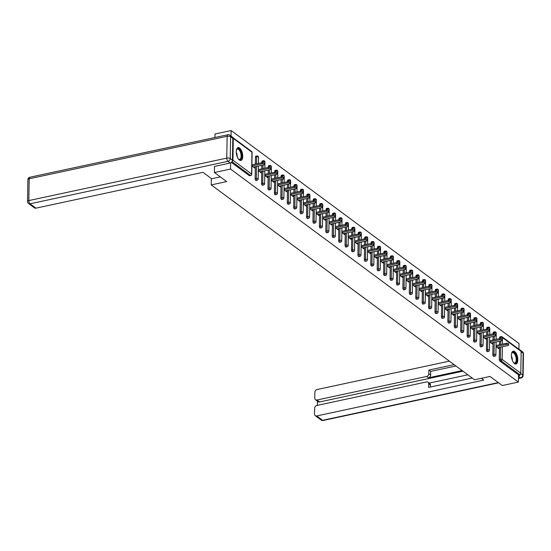 <?xml version="1.0" encoding="UTF-8"?>
<svg xmlns="http://www.w3.org/2000/svg" width="551" height="551" viewBox="0 0 551 551"><rect width="100%" height="100%" fill="white"/><g stroke="black" fill="none" stroke-linecap="round" stroke-linejoin="round"><path stroke-width="0.83" d="M514.689 351.593A6.578 2.969 77.9 0 0 513.215 351.173A6.578 2.969 77.9 0 0 511.452 356.704A6.578 2.969 77.9 0 0 514.496 363.612A6.578 2.969 77.9 0 0 515.977 364.039A6.578 2.969 77.9 0 0 517.74 358.508A6.578 2.969 77.9 0 0 514.689 351.593M239.595 148.019A6.578 2.969 77.9 0 0 238.122 147.599A6.578 2.969 77.9 0 0 236.351 153.123A6.578 2.969 77.9 0 0 239.403 160.038A6.578 2.969 77.9 0 0 240.877 160.458A6.578 2.969 77.9 0 0 242.64 154.927A6.578 2.969 77.9 0 0 239.595 148.019M214.966 137.509L215.021 133.996L231.138 130.539L231.048 136.063M518.911 349.251L519.001 343.562L231.138 130.539M499.578 338.61L499.592 337.653A1.267 0.572 -102.1 0 1 499.95 336.875L501.121 336.62A1.267 0.572 77.9 0 1 501.41 336.702A1.267 1.006 126.5 0 1 502.14 336.84L520.798 350.65A1.267 1.006 126.5 0 1 521.15 351.428L520.805 373.227A1.267 1.006 126.5 0 1 519.683 374.618L518.505 374.873L518.395 382.077L502.278 385.535L490.004 376.45L474.556 379.77L211.233 184.909L211.336 178.51M232.088 161.505A1.267 1.006 -53.5 0 0 232.942 160.203L233.287 138.404A1.267 1.006 -53.5 0 0 232.612 137.481M249.3 175.652L250.478 175.404A1.267 0.572 77.9 0 0 250.76 175.487L249.582 175.735A1.267 0.572 -102.1 0 1 249.3 175.652L231.372 162.387M211.233 184.909L226.688 181.589L214.415 172.511L214.511 166.347M214.415 172.511L230.532 169.054L230.628 162.848M518.395 382.077L230.532 169.054M251.89 165.961L254.652 168L254.665 166.857M518.505 374.873L499.853 361.07A1.267 0.572 -102.1 0 1 499.254 359.452L499.44 347.378M499.482 344.761L499.537 341.227M493.173 332.9A1.267 0.572 -102.1 0 1 493.524 332.122L494.702 331.867A1.267 0.572 77.9 0 0 494.35 332.646L493.173 332.9L493.152 333.858M492.828 354.699L494.006 354.451A1.267 0.572 -102.1 0 0 494.605 356.063A1.267 0.572 77.9 0 0 494.888 356.139L493.71 356.394A1.267 0.572 -102.1 0 1 493.427 356.311A1.267 0.572 -102.1 0 1 492.828 354.699L493.014 342.626M493.055 340.008L493.111 336.468M486.747 328.148A1.267 0.572 -102.1 0 1 487.098 327.37L488.276 327.115A1.267 0.572 77.9 0 0 487.924 327.893L486.747 328.148L486.733 329.099M486.402 349.947L487.58 349.692A1.267 0.572 -102.1 0 0 488.179 351.304A1.267 0.572 77.9 0 0 488.462 351.386L487.284 351.641A1.267 0.572 -102.1 0 1 487.001 351.559A1.267 0.572 -102.1 0 1 486.402 349.947L486.595 337.866M486.636 335.256L486.691 331.716M480.32 323.396A1.267 0.572 -102.1 0 1 480.672 322.61L481.849 322.363A1.267 0.572 77.9 0 0 481.498 323.141L480.32 323.396L480.307 324.346M479.976 345.195L481.154 344.94A1.267 0.572 -102.1 0 0 481.753 346.551A1.267 0.572 77.9 0 0 482.042 346.634L480.865 346.889A1.267 0.572 -102.1 0 1 480.575 346.806A1.267 0.572 -102.1 0 1 479.976 345.195L480.169 333.114M480.21 330.497L480.265 326.963M473.894 318.636A1.267 0.572 -102.1 0 1 474.246 317.858L475.423 317.603A1.267 0.572 77.9 0 0 475.072 318.388L473.894 318.636L473.881 319.594M473.557 340.435L474.735 340.187A1.267 0.572 -102.1 0 0 475.334 341.799A1.267 0.572 77.9 0 0 475.616 341.882L474.439 342.13A1.267 0.572 -102.1 0 1 474.156 342.054A1.267 0.572 -102.1 0 1 473.557 340.435L473.743 328.362M473.784 325.744L473.839 322.204M467.475 313.884A1.267 0.572 -102.1 0 1 467.827 313.106L469.004 312.851A1.267 0.572 77.9 0 0 468.646 313.629L467.475 313.884L467.455 314.841M467.131 335.683L468.309 335.435A1.267 0.572 -102.1 0 0 468.908 337.047A1.267 0.572 77.9 0 0 469.19 337.122L468.013 337.377A1.267 0.572 -102.1 0 1 467.73 337.295A1.267 0.572 -102.1 0 1 467.131 335.683L467.317 323.609M467.358 320.992L467.413 317.452M461.049 309.132A1.267 0.572 -102.1 0 1 461.401 308.353L462.578 308.099A1.267 0.572 77.9 0 0 462.227 308.877L461.049 309.132L461.035 310.082M460.705 330.931L461.883 330.676A1.267 0.572 -102.1 0 0 462.482 332.287A1.267 0.572 77.9 0 0 462.764 332.37L461.586 332.625A1.267 0.572 -102.1 0 1 461.304 332.542A1.267 0.572 -102.1 0 1 460.705 330.931L460.898 318.85M460.939 316.24L460.994 312.699M454.623 304.372A1.267 0.572 -102.1 0 1 454.974 303.594L456.152 303.346A1.267 0.572 77.9 0 0 455.801 304.124L454.623 304.372L454.609 305.33M454.279 326.178L455.457 325.923A1.267 0.572 -102.1 0 0 456.056 327.535A1.267 0.572 77.9 0 0 456.338 327.618L455.167 327.873A1.267 0.572 -102.1 0 1 454.878 327.79A1.267 0.572 -102.1 0 1 454.279 326.178L454.472 314.098M454.513 311.48L454.568 307.947M448.197 299.62A1.267 0.572 -102.1 0 1 448.548 298.842L449.726 298.587A1.267 0.572 77.9 0 0 449.375 299.372L448.197 299.62L448.183 300.577M447.86 321.419L449.031 321.171A1.267 0.572 -102.1 0 0 449.637 322.783A1.267 0.572 77.9 0 0 449.919 322.865L448.741 323.113A1.267 0.572 -102.1 0 1 448.459 323.038A1.267 0.572 -102.1 0 1 447.86 321.419L448.046 309.345M448.087 306.728L448.142 303.188M441.778 294.868A1.267 0.572 -102.1 0 1 442.129 294.089L443.307 293.835A1.267 0.572 77.9 0 0 442.949 294.613L441.778 294.868L441.757 295.825M441.434 316.667L442.611 316.412A1.267 0.572 -102.1 0 0 443.211 318.03A1.267 0.572 77.9 0 0 443.493 318.106L442.315 318.361A1.267 0.572 -102.1 0 1 442.033 318.278A1.267 0.572 -102.1 0 1 441.434 316.667L441.62 304.593M441.661 301.976L441.716 298.435M435.352 290.115A1.267 0.572 -102.1 0 1 435.703 289.33L436.881 289.082A1.267 0.572 77.9 0 0 436.53 289.86L435.352 290.115L435.338 291.066M435.008 311.914L436.185 311.659A1.267 0.572 -102.1 0 0 436.785 313.271A1.267 0.572 77.9 0 0 437.067 313.354L435.889 313.609A1.267 0.572 -102.1 0 1 435.607 313.526A1.267 0.572 -102.1 0 1 435.008 311.914L435.2 299.834M435.242 297.223L435.297 293.683M428.926 285.356A1.267 0.572 -102.1 0 1 429.277 284.578L430.455 284.33A1.267 0.572 77.9 0 0 430.104 285.108L428.926 285.356L428.912 286.313M428.582 307.162L429.759 306.907A1.267 0.572 -102.1 0 0 430.359 308.519A1.267 0.572 77.9 0 0 430.641 308.601L429.463 308.856A1.267 0.572 -102.1 0 1 429.181 308.774A1.267 0.572 -102.1 0 1 428.582 307.162L428.774 295.081M428.816 292.464L428.871 288.931M422.5 280.604A1.267 0.572 -102.1 0 1 422.851 279.825L424.029 279.571A1.267 0.572 77.9 0 0 423.678 280.356L422.5 280.604L422.486 281.561M422.162 302.403L423.333 302.155A1.267 0.572 -102.1 0 0 423.933 303.766A1.267 0.572 77.9 0 0 424.222 303.849L423.044 304.097A1.267 0.572 -102.1 0 1 422.762 304.014A1.267 0.572 -102.1 0 1 422.162 302.403L422.348 290.329M422.39 287.712L422.445 284.171M416.074 275.851A1.267 0.572 -102.1 0 1 416.432 275.073L417.61 274.818A1.267 0.572 77.9 0 0 417.252 275.596L416.074 275.851L416.06 276.802M415.736 297.65L416.914 297.395A1.267 0.572 -102.1 0 0 417.513 299.014A1.267 0.572 77.9 0 0 417.796 299.09L416.618 299.345A1.267 0.572 -102.1 0 1 416.336 299.262A1.267 0.572 -102.1 0 1 415.736 297.65L415.922 285.576M415.964 282.959L416.019 279.419M409.655 271.099A1.267 0.572 -102.1 0 1 410.006 270.314L411.184 270.066A1.267 0.572 77.9 0 0 410.832 270.844L409.655 271.099L409.641 272.049M409.31 292.898L410.488 292.643A1.267 0.572 -102.1 0 0 411.087 294.255A1.267 0.572 77.9 0 0 411.37 294.337L410.192 294.592A1.267 0.572 -102.1 0 1 409.91 294.51A1.267 0.572 -102.1 0 1 409.31 292.898L409.503 280.817M409.538 278.207L409.6 274.667M403.229 266.34A1.267 0.572 -102.1 0 1 403.58 265.561L404.758 265.313A1.267 0.572 77.9 0 0 404.406 266.092L403.229 266.34L403.215 267.297M402.884 288.145L404.062 287.891A1.267 0.572 -102.1 0 0 404.661 289.502A1.267 0.572 77.9 0 0 404.944 289.585L403.766 289.84A1.267 0.572 -102.1 0 1 403.484 289.757A1.267 0.572 -102.1 0 1 402.884 288.145L403.077 276.065M403.118 273.448L403.174 269.914M396.803 261.587A1.267 0.572 -102.1 0 1 397.154 260.809L398.332 260.554A1.267 0.572 77.9 0 0 397.98 261.332L396.803 261.587L396.789 262.545M396.458 283.386L397.636 283.138A1.267 0.572 -102.1 0 0 398.235 284.75A1.267 0.572 77.9 0 0 398.525 284.833L397.347 285.081A1.267 0.572 -102.1 0 1 397.064 284.998A1.267 0.572 -102.1 0 1 396.458 283.386L396.651 271.312M396.692 268.695L396.748 265.155M390.377 256.835A1.267 0.572 -102.1 0 1 390.735 256.057L391.913 255.802A1.267 0.572 77.9 0 0 391.554 256.58L390.377 256.835L390.363 257.785M390.039 278.634L391.217 278.379A1.267 0.572 -102.1 0 0 391.816 279.998A1.267 0.572 77.9 0 0 392.098 280.073L390.921 280.328A1.267 0.572 -102.1 0 1 390.638 280.245A1.267 0.572 -102.1 0 1 390.039 278.634L390.225 266.56M390.266 263.943L390.322 260.403M383.957 252.082A1.267 0.572 -102.1 0 1 384.309 251.297L385.486 251.049A1.267 0.572 77.9 0 0 385.135 251.828L383.957 252.082L383.937 253.033M383.613 273.881L384.791 273.627A1.267 0.572 -102.1 0 0 385.39 275.238A1.267 0.572 77.9 0 0 385.672 275.321L384.495 275.576A1.267 0.572 -102.1 0 1 384.212 275.493A1.267 0.572 -102.1 0 1 383.613 273.881L383.799 261.801M383.84 259.19L383.902 255.65M377.531 247.323A1.267 0.572 -102.1 0 1 377.883 246.545L379.06 246.29A1.267 0.572 77.9 0 0 378.709 247.075L377.531 247.323L377.518 248.281M377.187 269.129L378.365 268.874A1.267 0.572 -102.1 0 0 378.964 270.486A1.267 0.572 77.9 0 0 379.246 270.569L378.069 270.816A1.267 0.572 -102.1 0 1 377.786 270.741A1.267 0.572 -102.1 0 1 377.187 269.129L377.38 257.048M377.421 254.431L377.476 250.898M371.105 242.571A1.267 0.572 -102.1 0 1 371.457 241.793L372.634 241.538A1.267 0.572 77.9 0 0 372.283 242.316L371.105 242.571L371.092 243.528M370.761 264.37L371.939 264.122A1.267 0.572 -102.1 0 0 372.538 265.734A1.267 0.572 77.9 0 0 372.827 265.816L371.649 266.064A1.267 0.572 -102.1 0 1 371.36 265.981A1.267 0.572 -102.1 0 1 370.761 264.37L370.954 252.296M370.995 249.679L371.05 246.139M364.679 237.818A1.267 0.572 -102.1 0 1 365.037 237.04L366.208 236.785A1.267 0.572 77.9 0 0 365.857 237.564L364.679 237.818L364.666 238.769M364.342 259.617L365.52 259.363A1.267 0.572 -102.1 0 0 366.119 260.974A1.267 0.572 77.9 0 0 366.401 261.057L365.223 261.312A1.267 0.572 -102.1 0 1 364.941 261.229A1.267 0.572 -102.1 0 1 364.342 259.617L364.528 247.537M364.569 244.926L364.624 241.386M358.26 233.066A1.267 0.572 -102.1 0 1 358.611 232.281L359.789 232.033A1.267 0.572 77.9 0 0 359.438 232.811L358.26 233.066L358.24 234.017M357.916 254.865L359.094 254.61A1.267 0.572 -102.1 0 0 359.693 256.222A1.267 0.572 77.9 0 0 359.975 256.305L358.797 256.559A1.267 0.572 -102.1 0 1 358.515 256.477A1.267 0.572 -102.1 0 1 357.916 254.865L358.102 242.784M358.143 240.174L358.198 236.634M351.834 228.307A1.267 0.572 -102.1 0 1 352.185 227.529L353.363 227.274A1.267 0.572 77.9 0 0 353.012 228.059L351.834 228.307L351.82 229.264M351.49 250.113L352.668 249.858A1.267 0.572 -102.1 0 0 353.267 251.47A1.267 0.572 77.9 0 0 353.549 251.552L352.371 251.8A1.267 0.572 -102.1 0 1 352.089 251.724A1.267 0.572 -102.1 0 1 351.49 250.113L351.683 238.032M351.724 235.415L351.779 231.881M345.408 223.554A1.267 0.572 -102.1 0 1 345.759 222.776L346.937 222.521A1.267 0.572 77.9 0 0 346.586 223.3L345.408 223.554L345.394 224.512M345.064 245.353L346.242 245.105A1.267 0.572 -102.1 0 0 346.841 246.717A1.267 0.572 77.9 0 0 347.13 246.8L345.952 247.048A1.267 0.572 -102.1 0 1 345.663 246.965A1.267 0.572 -102.1 0 1 345.064 245.353L345.257 233.28M345.298 230.662L345.353 227.122M338.982 218.802A1.267 0.572 -102.1 0 1 339.333 218.024L340.511 217.769A1.267 0.572 77.9 0 0 340.16 218.547L338.982 218.802L338.968 219.753M338.645 240.601L339.822 240.346A1.267 0.572 -102.1 0 0 340.422 241.958A1.267 0.572 77.9 0 0 340.704 242.041L339.526 242.295A1.267 0.572 -102.1 0 1 339.244 242.213A1.267 0.572 -102.1 0 1 338.645 240.601L338.831 228.52M338.872 225.91L338.927 222.37M332.563 214.05A1.267 0.572 -102.1 0 1 332.914 213.265L334.092 213.017A1.267 0.572 77.9 0 0 333.741 213.795L332.563 214.05L332.542 215M332.219 235.849L333.396 235.594A1.267 0.572 -102.1 0 0 333.996 237.205A1.267 0.572 77.9 0 0 334.278 237.288L333.1 237.543A1.267 0.572 -102.1 0 1 332.818 237.46A1.267 0.572 -102.1 0 1 332.219 235.849L332.405 223.768M332.446 221.151L332.501 217.617M326.137 209.29A1.267 0.572 -102.1 0 1 326.488 208.512L327.666 208.257A1.267 0.572 77.9 0 0 327.315 209.043L326.137 209.29L326.123 210.248M325.793 231.089L326.97 230.841A1.267 0.572 -102.1 0 0 327.57 232.453A1.267 0.572 77.9 0 0 327.852 232.536L326.674 232.784A1.267 0.572 -102.1 0 1 326.392 232.708A1.267 0.572 -102.1 0 1 325.793 231.089L325.985 219.016M326.027 216.398L326.082 212.858M319.711 204.538A1.267 0.572 -102.1 0 1 320.062 203.76L321.24 203.505A1.267 0.572 77.9 0 0 320.889 204.283L319.711 204.538L319.697 205.495M319.366 226.337L320.544 226.089A1.267 0.572 -102.1 0 0 321.143 227.701A1.267 0.572 77.9 0 0 321.426 227.777L320.255 228.031A1.267 0.572 -102.1 0 1 319.966 227.949A1.267 0.572 -102.1 0 1 319.366 226.337L319.559 214.263M319.601 211.646L319.656 208.106M313.285 199.786A1.267 0.572 -102.1 0 1 313.636 199.007L314.814 198.753A1.267 0.572 77.9 0 0 314.463 199.531L313.285 199.786L313.271 200.736M312.947 221.585L314.125 221.33A1.267 0.572 -102.1 0 0 314.724 222.941A1.267 0.572 77.9 0 0 315.007 223.024L313.829 223.279A1.267 0.572 -102.1 0 1 313.547 223.196A1.267 0.572 -102.1 0 1 312.947 221.585L313.133 209.504M313.175 206.894L313.23 203.353M306.866 195.026A1.267 0.572 -102.1 0 1 307.217 194.248L308.395 194A1.267 0.572 77.9 0 0 308.037 194.779L306.866 195.026L306.845 195.984M306.521 216.832L307.699 216.577A1.267 0.572 -102.1 0 0 308.298 218.189A1.267 0.572 77.9 0 0 308.581 218.272L307.403 218.527A1.267 0.572 -102.1 0 1 307.121 218.444A1.267 0.572 -102.1 0 1 306.521 216.832L306.707 204.752M306.749 202.134L306.804 198.601M300.44 190.274A1.267 0.572 -102.1 0 1 300.791 189.496L301.969 189.241A1.267 0.572 77.9 0 0 301.617 190.026L300.44 190.274L300.426 191.231M300.095 212.073L301.273 211.825A1.267 0.572 -102.1 0 0 301.872 213.437A1.267 0.572 77.9 0 0 302.155 213.519L300.977 213.767A1.267 0.572 -102.1 0 1 300.694 213.692A1.267 0.572 -102.1 0 1 300.095 212.073L300.288 199.999M300.329 197.382L300.385 193.842M294.014 185.522A1.267 0.572 -102.1 0 1 294.365 184.743L295.543 184.489A1.267 0.572 77.9 0 0 295.191 185.267L294.014 185.522L294 186.479M293.669 207.321L294.847 207.066A1.267 0.572 -102.1 0 0 295.446 208.684A1.267 0.572 77.9 0 0 295.729 208.76L294.558 209.015A1.267 0.572 -102.1 0 1 294.268 208.932A1.267 0.572 -102.1 0 1 293.669 207.321L293.862 195.247M293.903 192.63L293.959 189.089M287.588 180.769A1.267 0.572 -102.1 0 1 287.939 179.991L289.117 179.736A1.267 0.572 77.9 0 0 288.765 180.514L287.588 180.769L287.574 181.72M287.25 202.568L288.421 202.313A1.267 0.572 -102.1 0 0 289.027 203.925A1.267 0.572 77.9 0 0 289.309 204.008L288.132 204.263A1.267 0.572 -102.1 0 1 287.849 204.18A1.267 0.572 -102.1 0 1 287.25 202.568L287.436 190.488M287.477 187.877L287.532 184.337M281.162 176.01A1.267 0.572 -102.1 0 1 281.52 175.232L282.697 174.984A1.267 0.572 77.9 0 0 282.339 175.762L281.162 176.01L281.148 176.967M280.824 197.816L282.002 197.561A1.267 0.572 -102.1 0 0 282.601 199.173A1.267 0.572 77.9 0 0 282.883 199.255L281.706 199.51A1.267 0.572 -102.1 0 1 281.423 199.428A1.267 0.572 -102.1 0 1 280.824 197.816L281.01 185.735M281.051 183.118L281.106 179.585M274.742 171.258A1.267 0.572 -102.1 0 1 275.094 170.479L276.271 170.225A1.267 0.572 77.9 0 0 275.92 171.01L274.742 171.258L274.729 172.215M274.398 193.057L275.576 192.809A1.267 0.572 -102.1 0 0 276.175 194.42A1.267 0.572 77.9 0 0 276.457 194.503L275.28 194.751A1.267 0.572 -102.1 0 1 274.997 194.675A1.267 0.572 -102.1 0 1 274.398 193.057L274.591 180.983M274.632 178.366L274.687 174.825M268.316 166.505A1.267 0.572 -102.1 0 1 268.668 165.727L269.845 165.472A1.267 0.572 77.9 0 0 269.494 166.25L268.316 166.505L268.303 167.456M267.972 188.304L269.15 188.049A1.267 0.572 -102.1 0 0 269.749 189.668A1.267 0.572 77.9 0 0 270.031 189.744L268.854 189.999A1.267 0.572 -102.1 0 1 268.571 189.916A1.267 0.572 -102.1 0 1 267.972 188.304L268.165 176.23M268.206 173.613L268.261 170.073M261.89 161.753A1.267 0.572 -102.1 0 1 262.242 160.968L263.419 160.72A1.267 0.572 77.9 0 0 263.068 161.498L261.89 161.753L261.877 162.703M261.546 183.552L262.724 183.297A1.267 0.572 -102.1 0 0 263.323 184.909A1.267 0.572 77.9 0 0 263.612 184.991L262.434 185.246A1.267 0.572 -102.1 0 1 262.152 185.164A1.267 0.572 -102.1 0 1 261.546 183.552L261.739 171.471M261.78 168.861L261.835 165.321M255.464 156.994A1.267 0.572 -102.1 0 1 255.822 156.215L257 155.967A1.267 0.572 77.9 0 0 256.642 156.746L255.464 156.994L255.354 164.102M255.127 178.799L256.305 178.545A1.267 0.572 -102.1 0 0 256.904 180.156A1.267 0.572 77.9 0 0 257.186 180.239L256.008 180.494A1.267 0.572 -102.1 0 1 255.726 180.411A1.267 0.572 -102.1 0 1 255.127 178.799L255.313 166.719M258.316 170.714L261.071 172.759L261.091 171.609M264.742 175.473L267.497 177.512L267.517 176.368M271.161 180.225L273.923 182.264L273.937 181.121M277.587 184.978L280.349 187.016L280.363 185.873M284.013 189.73L286.768 191.776L286.789 190.632M290.439 194.489L293.194 196.528L293.215 195.385M296.865 199.242L299.62 201.28L299.641 200.137M303.284 203.994L306.046 206.033L306.06 204.889M309.71 208.746L312.465 210.792L312.486 209.649M316.136 213.506L318.891 215.544L318.912 214.401M322.562 218.258L325.317 220.297L325.338 219.153M328.981 223.01L331.743 225.049L331.757 223.906M335.407 227.763L338.162 229.808L338.183 228.665M341.834 232.522L344.589 234.561L344.609 233.417M348.26 237.274L351.015 239.313L351.035 238.17M354.679 242.027L357.441 244.065L357.454 242.922M361.105 246.779L363.867 248.825L363.88 247.681M367.531 251.538L370.286 253.577L370.306 252.434M373.957 256.291L376.712 258.329L376.732 257.186M380.376 261.043L383.138 263.089L383.152 261.939M386.802 265.796L389.564 267.841L389.578 266.698M393.228 270.555L395.983 272.593L396.004 271.45M399.654 275.307L402.409 277.346L402.43 276.203M406.073 280.06L408.835 282.105L408.849 280.955M412.499 284.812L415.261 286.857L415.275 285.714M418.925 289.571L421.68 291.61L421.701 290.467M425.351 294.324L428.106 296.362L428.127 295.219M431.77 299.076L434.532 301.121L434.546 299.978M438.197 303.835L440.958 305.874L440.972 304.731M444.623 308.588L447.378 310.626L447.398 309.483M451.049 313.34L453.804 315.379L453.824 314.235M457.475 318.092L460.23 320.138L460.25 318.995M463.894 322.852L466.656 324.89L466.669 323.747M470.32 327.604L473.075 329.643L473.095 328.499M476.746 332.356L479.501 334.395L479.522 333.252M483.172 337.109L485.927 339.154L485.948 338.011M489.591 341.868L492.353 343.907L492.367 342.763M496.017 346.62L498.772 348.659L498.793 347.516M253.453 167.118L263.647 164.928A1.563 0.634 -179.1 0 0 264.446 164.391A1.563 0.634 -179.1 0 0 262.124 163.805L251.931 165.989M262.124 163.805L262.138 162.648A1.563 0.634 0.9 0 1 264.459 163.234L264.446 164.391M262.138 162.648L251.91 164.845M259.879 171.871L270.073 169.687A1.563 0.634 -179.1 0 0 270.872 169.143A1.563 0.634 -179.1 0 0 268.544 168.558L258.357 170.748M268.544 168.558L268.564 167.401A1.563 0.634 0.9 0 1 270.885 167.993L270.872 169.143M268.564 167.401L258.329 169.598M266.305 176.63L276.492 174.44A1.563 0.634 -179.1 0 0 277.291 173.902A1.563 0.634 -179.1 0 0 274.97 173.31L264.776 175.5M274.97 173.31L274.99 172.16A1.563 0.634 0.9 0 1 277.311 172.745L277.291 173.902M274.99 172.16L264.755 174.35M272.724 181.382L282.918 179.192A1.563 0.634 -179.1 0 0 283.717 178.655A1.563 0.634 -179.1 0 0 281.396 178.069L271.202 180.253M281.396 178.069L281.416 176.912A1.563 0.634 0.9 0 1 283.737 177.498L283.717 178.655M281.416 176.912L271.182 179.109M279.15 186.135L289.344 183.951A1.563 0.634 -179.1 0 0 290.143 183.407A1.563 0.634 -179.1 0 0 287.822 182.822L277.628 185.005M287.822 182.822L287.836 181.665A1.563 0.634 0.9 0 1 290.157 182.25L290.143 183.407M287.836 181.665L277.608 183.862M285.576 190.887L295.77 188.704A1.563 0.634 -179.1 0 0 296.569 188.16A1.563 0.634 -179.1 0 0 294.241 187.574L284.054 189.764M294.241 187.574L294.262 186.417A1.563 0.634 0.9 0 1 296.583 187.009L296.569 188.16M294.262 186.417L284.034 188.614M236.448 150.017A5.689 2.569 -102.1 0 1 236.606 149.624A5.689 2.569 -102.1 0 1 237.591 148.625A5.689 2.569 -102.1 0 1 241.359 153.336A5.689 2.569 -102.1 0 1 240.229 159.687A5.689 2.569 -102.1 0 1 238.673 159.232A5.689 2.569 -102.1 0 1 238.363 158.936M238.493 159.067A5.269 2.376 77.9 0 0 239.651 159.391A5.269 2.376 77.9 0 0 239.761 159.356A5.269 2.376 77.9 0 0 240.835 153.605A5.269 2.376 77.9 0 0 237.433 149.08A5.269 2.376 77.9 0 0 237.323 149.114A5.269 2.376 77.9 0 0 236.517 149.844M240.477 160.486A6.536 2.948 77.9 0 0 241.793 153.536A6.536 2.948 77.9 0 0 237.743 147.737M511.548 353.59A5.689 2.569 -102.1 0 1 511.707 353.198A5.689 2.569 -102.1 0 1 512.685 352.199A5.689 2.569 -102.1 0 1 516.452 356.91A5.689 2.569 -102.1 0 1 515.323 363.261A5.689 2.569 -102.1 0 1 513.766 362.806A5.689 2.569 -102.1 0 1 513.463 362.517M513.587 362.641A5.269 2.376 77.9 0 0 514.744 362.964A5.269 2.376 77.9 0 0 514.861 362.93A5.269 2.376 77.9 0 0 515.936 357.179A5.269 2.376 77.9 0 0 512.533 352.654A5.269 2.376 77.9 0 0 512.416 352.688A5.269 2.376 77.9 0 0 511.61 353.425M515.578 364.059A6.536 2.948 77.9 0 0 516.886 357.11A6.536 2.948 77.9 0 0 512.843 351.311M220.331 176.892L211.66 178.751L202.968 172.318L35.932 208.161A2.528 2.011 126.5 0 1 34.465 207.885L28.576 203.526A2.528 2.011 -53.5 0 0 30.043 203.801L35.932 208.161M232.453 160.189L232.797 138.391L230.573 136.744L230.228 158.543L232.453 160.189A2.528 2.011 126.5 0 1 230.208 162.979L214.511 166.464M229.87 135.188A2.528 2.528 0 0 0 227.832 134.747A2.528 1.143 77.9 0 0 227.129 136.304L29.189 178.779L28.845 200.578L226.785 158.109L227.129 136.304A2.528 1.026 -179.1 0 1 230.573 136.744A2.528 2.011 -53.5 0 0 229.87 135.188L232.095 136.834A2.528 2.011 126.5 0 1 232.797 138.391M481.333 378.317L483.75 380.1L316.708 415.943L322.597 420.303L498.311 382.601M462.137 370.575L428.416 377.814L426.605 376.471L316.963 399.998L319.601 401.948A2.528 2.011 126.5 0 1 318.127 401.672L315.496 399.723A2.528 2.011 -53.5 0 0 316.963 399.998M426.605 376.471A2.528 2.011 -53.5 0 0 428.843 373.688L430.655 375.031A2.528 2.011 126.5 0 1 428.416 377.814M454.127 364.652L428.905 370.065L428.843 373.688M449.382 361.139L317.128 389.523A2.528 2.011 -53.5 0 0 314.883 392.305L314.793 398.159A2.528 2.011 -53.5 0 0 315.496 399.723M427.982 382.222L429.794 383.558A2.528 2.011 126.5 0 1 430.496 385.121L428.685 383.778A2.528 2.011 -53.5 0 0 427.982 382.222A2.528 2.011 -53.5 0 0 426.515 381.939L316.873 405.467A2.528 2.011 -53.5 0 0 314.635 408.25L314.538 414.104A2.528 2.011 -53.5 0 0 315.241 415.668A2.528 2.011 -53.5 0 0 316.708 415.943M317.41 401.142L317.342 405.364M428.685 383.778L428.63 387.401L472.228 378.048M520.64 350.532A2.528 2.011 -53.5 0 0 520.199 350.037A2.528 2.011 -53.5 0 0 519.6 349.761M518.484 376.14A2.528 2.011 -53.5 0 0 520.433 374.157M462.957 371.188L319.601 401.948M429.174 383.103L467.847 374.804M430.496 385.121L430.469 387.002M455.946 365.995L430.717 371.408L430.655 375.031M430.717 371.408L428.905 370.065M292.002 195.646L302.189 193.456A1.563 0.634 -179.1 0 0 302.988 192.919A1.563 0.634 -179.1 0 0 300.667 192.327L290.48 194.517M300.667 192.327L300.688 191.176A1.563 0.634 0.9 0 1 303.009 191.762L302.988 192.919M300.688 191.176L290.453 193.367M298.428 200.399L308.615 198.208A1.563 0.634 -179.1 0 0 309.414 197.671A1.563 0.634 -179.1 0 0 307.093 197.086L296.899 199.269M307.093 197.086L307.114 195.929A1.563 0.634 0.9 0 1 309.435 196.514L309.414 197.671M307.114 195.929L296.879 198.126M304.848 205.151L315.041 202.968A1.563 0.634 -179.1 0 0 315.84 202.424A1.563 0.634 -179.1 0 0 313.519 201.838L303.325 204.022M313.519 201.838L313.533 200.681A1.563 0.634 0.9 0 1 315.854 201.273L315.84 202.424M313.533 200.681L303.305 202.878M311.274 209.903L321.467 207.72A1.563 0.634 -179.1 0 0 322.266 207.183A1.563 0.634 -179.1 0 0 319.945 206.591L309.752 208.781M319.945 206.591L319.959 205.433A1.563 0.634 0.9 0 1 322.28 206.026L322.266 207.183M319.959 205.433L309.731 207.631M317.7 214.663L327.886 212.472A1.563 0.634 -179.1 0 0 328.685 211.935A1.563 0.634 -179.1 0 0 326.364 211.343L316.178 213.533M326.364 211.343L326.385 210.193A1.563 0.634 0.9 0 1 328.706 210.778L328.685 211.935M326.385 210.193L316.15 212.383M324.126 219.415L334.312 217.225A1.563 0.634 -179.1 0 0 335.111 216.688A1.563 0.634 -179.1 0 0 332.79 216.102L322.597 218.286M332.79 216.102L332.811 214.945A1.563 0.634 0.9 0 1 335.132 215.531L335.111 216.688M332.811 214.945L322.576 217.142M330.545 224.167L340.738 221.984A1.563 0.634 -179.1 0 0 341.537 221.44A1.563 0.634 -179.1 0 0 339.216 220.855L329.023 223.038M339.216 220.855L339.23 219.697A1.563 0.634 0.9 0 1 341.558 220.29L341.537 221.44M339.23 219.697L329.002 221.895M336.971 228.92L347.164 226.736A1.563 0.634 -179.1 0 0 347.963 226.199A1.563 0.634 -179.1 0 0 345.642 225.607L335.449 227.797M345.642 225.607L345.656 224.45A1.563 0.634 0.9 0 1 347.977 225.042L347.963 226.199M345.656 224.45L335.428 226.647M343.397 233.679L353.59 231.489A1.563 0.634 -179.1 0 0 354.383 230.952A1.563 0.634 -179.1 0 0 352.061 230.359L341.875 232.55M352.061 230.359L352.082 229.209A1.563 0.634 0.9 0 1 354.403 229.795L354.383 230.952M352.082 229.209L341.847 231.399M349.823 238.431L360.01 236.241A1.563 0.634 -179.1 0 0 360.809 235.704A1.563 0.634 -179.1 0 0 358.487 235.119L348.294 237.302M358.487 235.119L358.508 233.961A1.563 0.634 0.9 0 1 360.829 234.547L360.809 235.704M358.508 233.961L348.273 236.159M356.242 243.184L366.436 241.001A1.563 0.634 -179.1 0 0 367.235 240.456A1.563 0.634 -179.1 0 0 364.914 239.871L354.72 242.054M364.914 239.871L364.927 238.714A1.563 0.634 0.9 0 1 367.255 239.306L367.235 240.456M364.927 238.714L354.699 240.911M362.668 247.936L372.862 245.753A1.563 0.634 -179.1 0 0 373.661 245.216A1.563 0.634 -179.1 0 0 371.34 244.623L361.146 246.814M371.34 244.623L371.353 243.466A1.563 0.634 0.9 0 1 373.674 244.059L373.661 245.216M371.353 243.466L361.125 245.663M369.094 252.695L379.288 250.505A1.563 0.634 -179.1 0 0 380.08 249.968A1.563 0.634 -179.1 0 0 377.759 249.376L367.572 251.566M377.759 249.376L377.779 248.225A1.563 0.634 0.9 0 1 380.1 248.811L380.08 249.968M377.779 248.225L367.545 250.416M375.52 257.448L385.707 255.258A1.563 0.634 -179.1 0 0 386.506 254.72A1.563 0.634 -179.1 0 0 384.185 254.135L373.991 256.318M384.185 254.135L384.205 252.978A1.563 0.634 0.9 0 1 386.526 253.563L386.506 254.72M384.205 252.978L373.971 255.175M381.939 262.2L392.133 260.017A1.563 0.634 -179.1 0 0 392.932 259.473A1.563 0.634 -179.1 0 0 390.611 258.887L380.417 261.071M390.611 258.887L390.631 257.73A1.563 0.634 0.9 0 1 392.953 258.323L392.932 259.473M390.631 257.73L380.397 259.927M388.365 266.953L398.559 264.769A1.563 0.634 -179.1 0 0 399.358 264.232A1.563 0.634 -179.1 0 0 397.037 263.64L386.843 265.83M397.037 263.64L397.051 262.483A1.563 0.634 0.9 0 1 399.372 263.075L399.358 264.232M397.051 262.483L386.823 264.68M394.792 271.712L404.985 269.522A1.563 0.634 -179.1 0 0 405.784 268.984A1.563 0.634 -179.1 0 0 403.456 268.392L393.269 270.582M403.456 268.392L403.477 267.242A1.563 0.634 0.9 0 1 405.798 267.827L405.784 268.984M403.477 267.242L393.242 269.432M401.218 276.464L411.404 274.274A1.563 0.634 -179.1 0 0 412.203 273.737A1.563 0.634 -179.1 0 0 409.882 273.151L399.689 275.335M409.882 273.151L409.903 271.994A1.563 0.634 0.9 0 1 412.224 272.58L412.203 273.737M409.903 271.994L399.668 274.191M407.637 281.217L417.83 279.033A1.563 0.634 -179.1 0 0 418.629 278.489A1.563 0.634 -179.1 0 0 416.308 277.904L406.115 280.094M416.308 277.904L416.329 276.747A1.563 0.634 0.9 0 1 418.65 277.339L418.629 278.489M416.329 276.747L406.094 278.944M414.063 285.969L424.256 283.786A1.563 0.634 -179.1 0 0 425.055 283.248A1.563 0.634 -179.1 0 0 422.734 282.656L412.541 284.846M422.734 282.656L422.748 281.506A1.563 0.634 0.9 0 1 425.069 282.091L425.055 283.248M422.748 281.506L412.52 283.696M420.489 290.728L430.682 288.538A1.563 0.634 -179.1 0 0 431.481 288.001A1.563 0.634 -179.1 0 0 429.153 287.415L418.967 289.599M429.153 287.415L429.174 286.258A1.563 0.634 0.9 0 1 431.495 286.844L431.481 288.001M429.174 286.258L418.946 288.455M426.915 295.481L437.101 293.297A1.563 0.634 -179.1 0 0 437.9 292.753A1.563 0.634 -179.1 0 0 435.579 292.168L425.386 294.351M435.579 292.168L435.6 291.011A1.563 0.634 0.9 0 1 437.921 291.596L437.9 292.753M435.6 291.011L425.365 293.208M433.334 300.233L443.527 298.05A1.563 0.634 -179.1 0 0 444.326 297.506A1.563 0.634 -179.1 0 0 442.005 296.92L431.812 299.11M442.005 296.92L442.026 295.763A1.563 0.634 0.9 0 1 444.347 296.355L444.326 297.506M442.026 295.763L431.791 297.96M439.76 304.992L449.953 302.802A1.563 0.634 -179.1 0 0 450.752 302.265A1.563 0.634 -179.1 0 0 448.431 301.673L438.238 303.863M448.431 301.673L448.445 300.522A1.563 0.634 0.9 0 1 450.766 301.108L450.752 302.265M448.445 300.522L438.217 302.713M446.186 309.745L456.38 307.554A1.563 0.634 -179.1 0 0 457.178 307.017A1.563 0.634 -179.1 0 0 454.85 306.432L444.664 308.615M454.85 306.432L454.871 305.275A1.563 0.634 0.9 0 1 457.192 305.86L457.178 307.017M454.871 305.275L444.643 307.472M452.612 314.497L462.799 312.314A1.563 0.634 -179.1 0 0 463.598 311.77A1.563 0.634 -179.1 0 0 461.277 311.184L451.09 313.367M461.277 311.184L461.297 310.027A1.563 0.634 0.9 0 1 463.618 310.612L463.598 311.77M461.297 310.027L451.062 312.224M459.038 319.249L469.225 317.066A1.563 0.634 -179.1 0 0 470.024 316.529A1.563 0.634 -179.1 0 0 467.703 315.937L457.509 318.127M467.703 315.937L467.723 314.779A1.563 0.634 0.9 0 1 470.044 315.372L470.024 316.529M467.723 314.779L457.488 316.977M465.457 324.009L475.651 321.818A1.563 0.634 -179.1 0 0 476.45 321.281A1.563 0.634 -179.1 0 0 474.129 320.689L463.935 322.879M474.129 320.689L474.142 319.539A1.563 0.634 0.9 0 1 476.47 320.124L476.45 321.281M474.142 319.539L463.914 321.729M471.883 328.761L482.077 326.571A1.563 0.634 -179.1 0 0 482.876 326.034A1.563 0.634 -179.1 0 0 480.555 325.448L470.361 327.631M480.555 325.448L480.568 324.291A1.563 0.634 0.9 0 1 482.89 324.876L482.876 326.034M480.568 324.291L470.34 326.488M478.309 333.513L488.503 331.33A1.563 0.634 -179.1 0 0 489.295 330.786A1.563 0.634 -179.1 0 0 486.974 330.201L476.787 332.384M486.974 330.201L486.994 329.043A1.563 0.634 0.9 0 1 489.316 329.636L489.295 330.786M486.994 329.043L476.76 331.241M484.735 338.266L494.922 336.082A1.563 0.634 -179.1 0 0 495.721 335.545A1.563 0.634 -179.1 0 0 493.4 334.953L483.206 337.143M493.4 334.953L493.42 333.796A1.563 0.634 0.9 0 1 495.742 334.388L495.721 335.545M493.42 333.796L483.186 335.993M491.155 343.025L501.348 340.835A1.563 0.634 -179.1 0 0 502.147 340.298A1.563 0.634 -179.1 0 0 499.826 339.705L489.632 341.895M499.826 339.705L499.84 338.555A1.563 0.634 0.9 0 1 502.168 339.14L502.147 340.298M499.84 338.555L489.612 340.745M497.581 347.777L507.774 345.587A1.563 0.634 -179.1 0 0 508.573 345.05A1.563 0.634 -179.1 0 0 506.252 344.465L496.058 346.648M506.252 344.465L506.266 343.307A1.563 0.634 0.9 0 1 508.587 343.893L508.573 345.05M506.266 343.307L496.038 345.505M232.942 160.203L251.6 174.013L251.945 152.207L233.287 138.404M250.76 175.487A1.267 1.267 0 0 0 251.759 174.268A1.267 0.517 0.9 0 0 251.6 174.013A1.267 1.006 -53.5 0 1 250.478 175.404L231.971 161.705M251.759 174.268L252.103 152.469A1.267 0.517 0.9 0 0 251.945 152.207A1.267 1.006 -53.5 0 0 251.593 151.429L232.935 137.626M521.15 351.428L502.491 337.625L502.388 344.141M502.347 346.751L502.154 359.424L520.805 373.227M519.683 374.618L501.031 360.815L499.853 361.07M499.254 359.452L500.432 359.204A1.267 0.517 -179.1 0 1 502.154 359.424A1.267 1.006 126.5 0 1 501.031 360.815A1.267 0.572 -102.1 0 1 500.432 359.204L500.618 347.123M500.756 338.486L500.769 337.405A1.267 0.572 77.9 0 1 501.121 336.62A1.267 1.267 0 0 1 502.14 336.84A1.267 1.006 126.5 0 1 502.491 337.625A1.267 0.517 -179.1 0 0 500.769 337.405L499.592 337.653M257.186 180.239A1.267 1.267 0 0 0 258.185 179.02A1.267 0.517 0.9 0 0 258.026 178.765A1.267 0.517 -179.1 0 0 256.305 178.545L256.49 166.464M256.532 163.854L256.642 156.746A1.267 0.517 -179.1 0 1 258.364 156.966A1.267 0.517 0.9 0 1 258.529 157.221A1.267 1.267 0 0 0 257 155.967A1.267 0.572 77.9 0 1 257.283 156.043M263.612 184.991A1.267 1.267 0 0 0 264.611 183.772A1.267 0.517 0.9 0 0 264.446 183.517A1.267 0.517 -179.1 0 0 262.724 183.297L262.917 171.223M262.958 168.606L263.013 165.066M263.054 162.579L263.068 161.498A1.267 0.517 -179.1 0 1 264.79 161.719A1.267 0.517 0.9 0 1 264.948 161.973A1.267 1.267 0 0 0 263.419 160.72A1.267 0.572 77.9 0 1 263.702 160.802M270.031 189.744A1.267 1.267 0 0 0 271.037 188.532A1.267 0.517 0.9 0 0 270.872 188.27A1.267 0.517 -179.1 0 0 269.15 188.049L269.343 175.976M269.384 173.358L269.439 169.818M269.473 167.339L269.494 166.25A1.267 0.517 -179.1 0 1 271.216 166.471A1.267 0.517 0.9 0 1 271.374 166.733A1.267 1.267 0 0 0 269.845 165.472A1.267 0.572 77.9 0 1 270.128 165.555M276.457 194.503A1.267 1.267 0 0 0 277.456 193.284A1.267 0.517 0.9 0 0 277.298 193.029A1.267 0.517 -179.1 0 0 275.576 192.809L275.762 180.728M275.803 178.111L275.865 174.577M275.899 172.091L275.92 171.01A1.267 0.517 -179.1 0 1 277.642 171.23A1.267 0.517 0.9 0 1 277.8 171.485A1.267 1.267 0 0 0 276.271 170.225A1.267 0.572 77.9 0 1 276.554 170.307M282.883 199.255A1.267 1.267 0 0 0 283.882 198.036A1.267 0.517 0.9 0 0 283.724 197.781A1.267 0.517 -179.1 0 0 282.002 197.561L282.188 185.48M282.229 182.87L282.284 179.33M282.326 176.843L282.339 175.762A1.267 0.517 -179.1 0 1 284.061 175.983A1.267 0.517 0.9 0 1 284.226 176.237A1.267 1.267 0 0 0 282.697 174.984A1.267 0.572 77.9 0 1 282.98 175.06M289.309 204.008A1.267 1.267 0 0 0 290.308 202.789A1.267 0.517 0.9 0 0 290.143 202.534A1.267 0.517 -179.1 0 0 288.421 202.313L288.614 190.24M288.655 187.622L288.71 184.082M288.752 181.596L288.765 180.514A1.267 0.517 -179.1 0 1 290.487 180.735A1.267 0.517 0.9 0 1 290.652 180.99A1.267 1.267 0 0 0 289.117 179.736A1.267 0.572 77.9 0 1 289.406 179.819M295.729 208.76A1.267 1.267 0 0 0 296.734 207.548A1.267 0.517 0.9 0 0 296.569 207.286A1.267 0.517 -179.1 0 0 294.847 207.066L295.04 194.992M295.081 192.375L295.136 188.841M295.171 186.355L295.191 185.267A1.267 0.517 -179.1 0 1 296.913 185.487A1.267 0.517 0.9 0 1 297.072 185.749A1.267 1.267 0 0 0 295.543 184.489A1.267 0.572 77.9 0 1 295.825 184.571M302.155 213.519A1.267 1.267 0 0 0 303.153 212.3A1.267 0.517 0.9 0 0 302.995 212.045A1.267 0.517 -179.1 0 0 301.273 211.825L301.466 199.744M301.507 197.134L301.562 193.594M301.597 191.107L301.617 190.026A1.267 0.517 -179.1 0 1 303.339 190.247A1.267 0.517 0.9 0 1 303.498 190.501A1.267 1.267 0 0 0 301.969 189.241A1.267 0.572 77.9 0 1 302.251 189.324M308.581 218.272A1.267 1.267 0 0 0 309.579 217.053A1.267 0.517 0.9 0 0 309.421 216.798A1.267 0.517 -179.1 0 0 307.699 216.577L307.885 204.497M307.926 201.886L307.981 198.346M308.023 195.86L308.037 194.779A1.267 0.517 -179.1 0 1 309.758 194.999A1.267 0.517 0.9 0 1 309.924 195.254A1.267 1.267 0 0 0 308.395 194A1.267 0.572 77.9 0 1 308.677 194.076M315.007 223.024A1.267 1.267 0 0 0 316.005 221.812A1.267 0.517 0.9 0 0 315.84 221.55A1.267 0.517 -179.1 0 0 314.125 221.33L314.311 209.256M314.352 206.639L314.407 203.099M314.449 200.619L314.463 199.531A1.267 0.517 -179.1 0 1 316.184 199.751A1.267 0.517 0.9 0 1 316.35 200.006A1.267 1.267 0 0 0 314.814 198.753A1.267 0.572 77.9 0 1 315.103 198.835M321.426 227.777A1.267 1.267 0 0 0 322.431 226.564A1.267 0.517 0.9 0 0 322.266 226.309A1.267 0.517 -179.1 0 0 320.544 226.089L320.737 214.008M320.778 211.391L320.834 207.858M320.875 205.371L320.889 204.283A1.267 0.517 -179.1 0 1 322.61 204.504A1.267 0.517 0.9 0 1 322.769 204.765A1.267 1.267 0 0 0 321.24 203.505A1.267 0.572 77.9 0 1 321.522 203.588M327.852 232.536A1.267 1.267 0 0 0 328.851 231.317A1.267 0.517 0.9 0 0 328.692 231.062A1.267 0.517 -179.1 0 0 326.97 230.841L327.163 218.761M327.204 216.15L327.26 212.61M327.294 210.124L327.315 209.043A1.267 0.517 -179.1 0 1 329.037 209.263A1.267 0.517 0.9 0 1 329.195 209.518A1.267 1.267 0 0 0 327.666 208.257A1.267 0.572 77.9 0 1 327.948 208.34M334.278 237.288A1.267 1.267 0 0 0 335.277 236.069A1.267 0.517 0.9 0 0 335.118 235.814A1.267 0.517 -179.1 0 0 333.396 235.594L333.582 223.513M333.624 220.903L333.679 217.363M333.72 214.876L333.741 213.795A1.267 0.517 -179.1 0 1 335.456 214.015A1.267 0.517 0.9 0 1 335.621 214.27A1.267 1.267 0 0 0 334.092 213.017A1.267 0.572 77.9 0 1 334.374 213.092M340.704 242.041A1.267 1.267 0 0 0 341.703 240.828A1.267 0.517 0.9 0 0 341.537 240.567A1.267 0.517 -179.1 0 0 339.822 240.346L340.008 228.272M340.05 225.655L340.105 222.115M340.146 219.635L340.16 218.547A1.267 0.517 -179.1 0 1 341.882 218.768A1.267 0.517 0.9 0 1 342.047 219.022A1.267 1.267 0 0 0 340.511 217.769A1.267 0.572 77.9 0 1 340.8 217.852M347.13 246.8A1.267 1.267 0 0 0 348.129 245.581A1.267 0.517 0.9 0 0 347.963 245.326A1.267 0.517 -179.1 0 0 346.242 245.105L346.434 233.025M346.476 230.408L346.531 226.874M346.572 224.388L346.586 223.3A1.267 0.517 -179.1 0 1 348.308 223.52A1.267 0.517 0.9 0 1 348.466 223.782A1.267 1.267 0 0 0 346.937 222.521A1.267 0.572 77.9 0 1 347.22 222.604M353.549 251.552A1.267 1.267 0 0 0 354.548 250.333A1.267 0.517 0.9 0 0 354.389 250.078A1.267 0.517 -179.1 0 0 352.668 249.858L352.86 237.777M352.902 235.167L352.957 231.627M352.991 229.14L353.012 228.059A1.267 0.517 -179.1 0 1 354.734 228.279A1.267 0.517 0.9 0 1 354.892 228.534A1.267 1.267 0 0 0 353.363 227.274A1.267 0.572 77.9 0 1 353.646 227.356M359.975 256.305A1.267 1.267 0 0 0 360.974 255.085A1.267 0.517 0.9 0 0 360.815 254.831A1.267 0.517 -179.1 0 0 359.094 254.61L359.28 242.536M359.321 239.919L359.376 236.379M359.417 233.893L359.438 232.811A1.267 0.517 -179.1 0 1 361.16 233.032A1.267 0.517 0.9 0 1 361.318 233.287A1.267 1.267 0 0 0 359.789 232.033A1.267 0.572 77.9 0 1 360.072 232.116M366.401 261.057A1.267 1.267 0 0 0 367.4 259.845A1.267 0.517 0.9 0 0 367.242 259.583A1.267 0.517 -179.1 0 0 365.52 259.363L365.706 247.289M365.747 244.672L365.802 241.131M365.843 238.652L365.857 237.564A1.267 0.517 -179.1 0 1 367.579 237.784A1.267 0.517 0.9 0 1 367.744 238.039A1.267 1.267 0 0 0 366.208 236.785A1.267 0.572 77.9 0 1 366.498 236.868M372.827 265.816A1.267 1.267 0 0 0 373.826 264.597A1.267 0.517 0.9 0 0 373.661 264.342A1.267 0.517 -179.1 0 0 371.939 264.122L372.132 252.041M372.173 249.424L372.228 245.891M372.269 243.404L372.283 242.316A1.267 0.517 -179.1 0 1 374.005 242.536A1.267 0.517 0.9 0 1 374.163 242.798A1.267 1.267 0 0 0 372.634 241.538A1.267 0.572 77.9 0 1 372.917 241.62M379.246 270.569A1.267 1.267 0 0 0 380.245 269.349A1.267 0.517 0.9 0 0 380.087 269.095A1.267 0.517 -179.1 0 0 378.365 268.874L378.558 256.794M378.599 254.183L378.654 250.643M378.689 248.157L378.709 247.075A1.267 0.517 -179.1 0 1 380.431 247.296A1.267 0.517 0.9 0 1 380.589 247.551A1.267 1.267 0 0 0 379.06 246.29A1.267 0.572 77.9 0 1 379.343 246.373M385.672 275.321A1.267 1.267 0 0 0 386.671 274.102A1.267 0.517 0.9 0 0 386.513 273.847A1.267 0.517 -179.1 0 0 384.791 273.627L384.977 261.553M385.018 258.936L385.073 255.395M385.115 252.909L385.135 251.828A1.267 0.517 -179.1 0 1 386.857 252.048A1.267 0.517 0.9 0 1 387.016 252.303A1.267 1.267 0 0 0 385.486 251.049A1.267 0.572 77.9 0 1 385.769 251.132M392.098 280.073A1.267 1.267 0 0 0 393.097 278.861A1.267 0.517 0.9 0 0 392.939 278.599A1.267 0.517 -179.1 0 0 391.217 278.379L391.403 266.305M391.444 263.688L391.499 260.148M391.541 257.668L391.554 256.58A1.267 0.517 -179.1 0 1 393.276 256.8A1.267 0.517 0.9 0 1 393.442 257.055A1.267 1.267 0 0 0 391.913 255.802A1.267 0.572 77.9 0 1 392.195 255.884M398.525 284.833A1.267 1.267 0 0 0 399.523 283.613A1.267 0.517 0.9 0 0 399.358 283.359A1.267 0.517 -179.1 0 0 397.636 283.138L397.829 271.058M397.87 268.44L397.925 264.907M397.967 262.421L397.98 261.332A1.267 0.517 -179.1 0 1 399.702 261.553A1.267 0.517 0.9 0 1 399.861 261.815A1.267 1.267 0 0 0 398.332 260.554A1.267 0.572 77.9 0 1 398.614 260.637M404.944 289.585A1.267 1.267 0 0 0 405.942 288.366A1.267 0.517 0.9 0 0 405.784 288.111A1.267 0.517 -179.1 0 0 404.062 287.891L404.255 275.81M404.296 273.2L404.351 269.659M404.386 267.173L404.406 266.092A1.267 0.517 -179.1 0 1 406.128 266.312A1.267 0.517 0.9 0 1 406.287 266.567A1.267 1.267 0 0 0 404.758 265.313A1.267 0.572 77.9 0 1 405.04 265.389M411.37 294.337A1.267 1.267 0 0 0 412.368 293.118A1.267 0.517 0.9 0 0 412.21 292.863A1.267 0.517 -179.1 0 0 410.488 292.643L410.674 280.569M410.715 277.952L410.777 274.412M410.812 271.925L410.832 270.844A1.267 0.517 -179.1 0 1 412.554 271.064A1.267 0.517 0.9 0 1 412.713 271.319A1.267 1.267 0 0 0 411.184 270.066A1.267 0.572 77.9 0 1 411.466 270.148M417.796 299.09A1.267 1.267 0 0 0 418.794 297.877A1.267 0.517 0.9 0 0 418.636 297.616A1.267 0.517 -179.1 0 0 416.914 297.395L417.1 285.322M417.141 282.704L417.197 279.164M417.238 276.685L417.252 275.596A1.267 0.517 -179.1 0 1 418.974 275.817A1.267 0.517 0.9 0 1 419.139 276.072A1.267 1.267 0 0 0 417.61 274.818A1.267 0.572 77.9 0 1 417.892 274.901M424.222 303.849A1.267 1.267 0 0 0 425.22 302.63A1.267 0.517 0.9 0 0 425.055 302.375A1.267 0.517 -179.1 0 0 423.333 302.155L423.526 290.074M423.567 287.457L423.623 283.923M423.664 281.437L423.678 280.356A1.267 0.517 -179.1 0 1 425.4 280.569A1.267 0.517 0.9 0 1 425.558 280.831A1.267 1.267 0 0 0 424.029 279.571A1.267 0.572 77.9 0 1 424.311 279.653M430.641 308.601A1.267 1.267 0 0 0 431.647 307.382A1.267 0.517 0.9 0 0 431.481 307.127A1.267 0.517 -179.1 0 0 429.759 306.907L429.952 294.826M429.994 292.216L430.049 288.676M430.083 286.189L430.104 285.108A1.267 0.517 -179.1 0 1 431.826 285.328A1.267 0.517 0.9 0 1 431.984 285.583A1.267 1.267 0 0 0 430.455 284.33A1.267 0.572 77.9 0 1 430.737 284.406M437.067 313.354A1.267 1.267 0 0 0 438.066 312.135A1.267 0.517 0.9 0 0 437.907 311.88A1.267 0.517 -179.1 0 0 436.185 311.659L436.378 299.586M436.413 296.968L436.475 293.428M436.509 290.942L436.53 289.86A1.267 0.517 -179.1 0 1 438.252 290.081A1.267 0.517 0.9 0 1 438.41 290.336A1.267 1.267 0 0 0 436.881 289.082A1.267 0.572 77.9 0 1 437.163 289.165M443.493 318.106A1.267 1.267 0 0 0 444.492 316.894A1.267 0.517 0.9 0 0 444.333 316.632A1.267 0.517 -179.1 0 0 442.611 316.412L442.797 304.338M442.839 301.721L442.894 298.181M442.935 295.701L442.949 294.613A1.267 0.517 -179.1 0 1 444.671 294.833A1.267 0.517 0.9 0 1 444.836 295.095A1.267 1.267 0 0 0 443.307 293.835A1.267 0.572 77.9 0 1 443.589 293.917M449.919 322.865A1.267 1.267 0 0 0 450.918 321.646A1.267 0.517 0.9 0 0 450.752 321.391A1.267 0.517 -179.1 0 0 449.031 321.171L449.223 309.09M449.265 306.473L449.32 302.94M449.361 300.453L449.375 299.372A1.267 0.517 -179.1 0 1 451.097 299.592A1.267 0.517 0.9 0 1 451.262 299.847A1.267 1.267 0 0 0 449.726 298.587A1.267 0.572 77.9 0 1 450.015 298.67M456.338 327.618A1.267 1.267 0 0 0 457.344 326.399A1.267 0.517 0.9 0 0 457.178 326.144A1.267 0.517 -179.1 0 0 455.457 325.923L455.649 313.843M455.691 311.232L455.746 307.692M455.78 305.206L455.801 304.124A1.267 0.517 -179.1 0 1 457.523 304.345A1.267 0.517 0.9 0 1 457.681 304.6A1.267 1.267 0 0 0 456.152 303.346A1.267 0.572 77.9 0 1 456.435 303.422M462.764 332.37A1.267 1.267 0 0 0 463.763 331.158A1.267 0.517 0.9 0 0 463.605 330.896A1.267 0.517 -179.1 0 0 461.883 330.676L462.075 318.602M462.117 315.985L462.172 312.445M462.206 309.958L462.227 308.877A1.267 0.517 -179.1 0 1 463.949 309.097A1.267 0.517 0.9 0 1 464.107 309.352A1.267 1.267 0 0 0 462.578 308.099A1.267 0.572 77.9 0 1 462.861 308.181M469.19 337.122A1.267 1.267 0 0 0 470.189 335.91A1.267 0.517 0.9 0 0 470.031 335.649A1.267 0.517 -179.1 0 0 468.309 335.435L468.495 323.354M468.536 320.737L468.591 317.204M468.632 314.717L468.646 313.629A1.267 0.517 -179.1 0 1 470.368 313.85A1.267 0.517 0.9 0 1 470.533 314.111A1.267 1.267 0 0 0 469.004 312.851A1.267 0.572 77.9 0 1 469.287 312.934M475.616 341.882A1.267 1.267 0 0 0 476.615 340.663A1.267 0.517 0.9 0 0 476.45 340.408A1.267 0.517 -179.1 0 0 474.735 340.187L474.921 328.107M474.962 325.496L475.017 321.956M475.058 319.47L475.072 318.388A1.267 0.517 -179.1 0 1 476.794 318.609A1.267 0.517 0.9 0 1 476.959 318.864A1.267 1.267 0 0 0 475.423 317.603A1.267 0.572 77.9 0 1 475.713 317.686M482.042 346.634A1.267 1.267 0 0 0 483.041 345.415A1.267 0.517 0.9 0 0 482.876 345.16A1.267 0.517 -179.1 0 0 481.154 344.94L481.347 332.859M481.388 330.249L481.443 326.709M481.484 324.222L481.498 323.141A1.267 0.517 -179.1 0 1 483.22 323.361A1.267 0.517 0.9 0 1 483.379 323.616A1.267 1.267 0 0 0 481.849 322.363A1.267 0.572 77.9 0 1 482.132 322.438M488.462 351.386A1.267 1.267 0 0 0 489.46 350.174A1.267 0.517 0.9 0 0 489.302 349.913A1.267 0.517 -179.1 0 0 487.58 349.692L487.773 337.618M487.814 335.001L487.869 331.461M487.904 328.981L487.924 327.893A1.267 0.517 -179.1 0 1 489.646 328.114A1.267 0.517 0.9 0 1 489.805 328.368A1.267 1.267 0 0 0 488.276 327.115A1.267 0.572 77.9 0 1 488.558 327.198M494.888 356.139A1.267 1.267 0 0 0 495.886 354.927A1.267 0.517 0.9 0 0 495.728 354.672A1.267 0.517 -179.1 0 0 494.006 354.451L494.192 342.371M494.233 339.753L494.288 336.22M494.33 333.734L494.35 332.646A1.267 0.517 -179.1 0 1 496.065 332.866A1.267 0.517 0.9 0 1 496.231 333.128A1.267 1.267 0 0 0 494.702 331.867A1.267 0.572 77.9 0 1 494.984 331.95M500.659 344.513L500.714 340.973M236.296 152.31A5.269 2.376 -102.1 0 1 237.281 156.911M511.39 355.884A5.269 2.376 -102.1 0 1 512.375 360.485M230.208 162.979L227.983 161.333L30.043 203.801A2.528 1.143 77.9 0 1 28.845 200.578A2.528 1.026 -179.1 0 0 27.55 201.452L27.894 179.654A2.528 1.026 0.9 0 1 29.189 178.779A2.528 1.143 77.9 0 1 29.892 177.222A2.528 2.528 0 0 0 27.894 179.654M227.983 161.333A2.528 2.011 -53.5 0 0 230.228 158.543A2.528 1.026 0.9 0 0 226.785 158.109A2.528 1.143 77.9 0 0 227.983 161.333M520.764 373.544L522.789 375.045L523.126 353.246L521.143 351.772M518.457 378.275L520.543 377.828L518.484 376.305M321.13 420.027A2.528 2.528 0 0 0 323.168 420.461A2.528 1.143 77.9 0 1 322.597 420.303A2.528 2.011 126.5 0 1 321.13 420.027L315.241 415.668M522.424 351.683A2.528 2.011 126.5 0 1 523.126 353.246A2.528 1.026 -179.1 0 1 523.45 353.756A2.528 2.528 0 0 0 522.424 351.683L520.199 350.037M521.108 377.993A2.528 2.528 0 0 0 523.106 375.555A2.528 1.026 0.9 0 0 522.789 375.045A2.528 2.011 126.5 0 1 520.543 377.828A2.528 1.143 77.9 0 0 521.108 377.993L518.45 378.565M252.103 152.469A1.267 1.267 0 0 0 251.593 151.429M258.185 179.02L258.391 166.058M258.433 163.447L258.529 157.221M264.611 183.772L264.811 170.817M264.852 168.2L264.948 161.973M271.037 188.532L271.237 175.569M271.278 172.952L271.374 166.733M277.456 193.284L277.663 180.322M277.704 177.704L277.8 171.485M283.882 198.036L284.089 185.074M284.13 182.464L284.226 176.237M290.308 202.789L290.508 189.833M290.549 187.216L290.652 180.99M296.734 207.548L296.934 194.586M296.975 191.968L297.072 185.749M303.153 212.3L303.36 199.338M303.401 196.721L303.498 190.501M309.579 217.053L309.786 204.09M309.827 201.48L309.924 195.254M316.005 221.812L316.205 208.85M316.246 206.232L316.35 200.006M322.431 226.564L322.631 213.602M322.672 210.985L322.769 204.765M328.851 231.317L329.057 218.354M329.099 215.737L329.195 209.518M335.277 236.069L335.483 223.107M335.525 220.496L335.621 214.27M341.703 240.828L341.902 227.866M341.944 225.249L342.047 219.022M348.129 245.581L348.328 232.618M348.37 230.001L348.466 223.782M354.548 250.333L354.754 237.371M354.796 234.76L354.892 228.534M360.974 255.085L361.18 242.123M361.222 239.513L361.318 233.287M367.4 259.845L367.6 246.882M367.641 244.265L367.744 238.039M373.826 264.597L374.026 251.635M374.067 249.018L374.163 242.798M380.245 269.349L380.452 256.387M380.493 253.777L380.589 247.551M386.671 274.102L386.878 261.14M386.919 258.529L387.016 252.303M393.097 278.861L393.304 265.899M393.338 263.282L393.442 257.055M399.523 283.613L399.723 270.651M399.764 268.034L399.861 261.815M405.942 288.366L406.149 275.404M406.19 272.793L406.287 266.567M412.368 293.118L412.575 280.163M412.616 277.546L412.713 271.319M418.794 297.877L419.001 284.915M419.042 282.298L419.139 276.072M425.22 302.63L425.42 289.668M425.462 287.05L425.558 280.831M431.647 307.382L431.846 294.42M431.888 291.81L431.984 285.583M438.066 312.135L438.272 299.179M438.314 296.562L438.41 290.336M444.492 316.894L444.698 303.932M444.74 301.314L444.836 295.095M450.918 321.646L451.117 308.684M451.159 306.067L451.262 299.847M457.344 326.399L457.544 313.436M457.585 310.826L457.681 304.6M463.763 331.158L463.97 318.196M464.011 315.578L464.107 309.352M470.189 335.91L470.396 322.948M470.437 320.331L470.533 314.111M476.615 340.663L476.815 327.7M476.856 325.083L476.959 318.864M483.041 345.415L483.241 332.453M483.282 329.842L483.379 323.616M489.46 350.174L489.667 337.212M489.708 334.595L489.805 328.368M495.886 354.927L496.093 341.964M496.134 339.347L496.231 333.128M27.55 201.452A2.528 2.528 0 0 0 28.576 203.526M227.832 134.747L29.892 177.222M498.614 382.821L323.168 420.461M523.45 353.756L523.106 375.555"/></g></svg>
